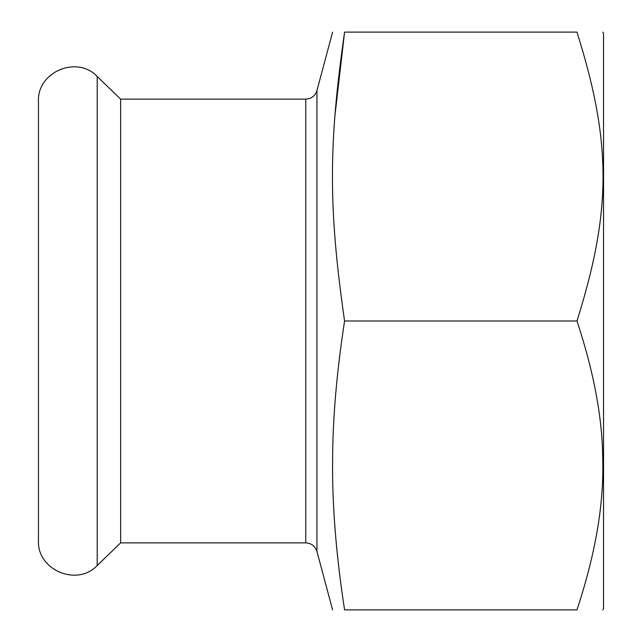 <?xml version="1.0" encoding="UTF-8"?>
<svg xmlns="http://www.w3.org/2000/svg" width="642" height="642" viewBox="0 0 642 642"><rect width="100%" height="100%" fill="white"/><g stroke="black" fill="none" stroke-linecap="round" stroke-linejoin="round"><path stroke-width="0.96" d="M344.577 321C336.705 372.256 332.716 418.44 332.628 459.544C332.042 504.147 336.023 554.263 344.577 609.9C328.391 609.9 328.391 609.9 344.577 609.9C328.391 609.9 328.391 609.9 344.577 609.9L576.965 609.9C611.73 609.9 611.73 609.9 576.965 609.9C611.73 609.9 611.73 609.9 576.965 609.9C595.399 554.263 603.986 504.147 602.726 459.544C602.517 418.44 593.93 372.256 576.965 321C611.73 210.528 611.73 142.572 576.965 32.1C611.73 32.1 611.73 32.1 576.965 32.1C611.73 32.1 611.73 32.1 576.965 32.1L344.577 32.1C328.391 144.899 328.391 208.201 344.577 321L576.965 321M344.577 609.9L344.345 608.359M335.02 528.414L334.747 524.731M602.766 609.9L603.544 608.56L603.544 33.44L602.766 32.1M334.747 117.269L344.577 32.1C328.391 32.1 328.391 32.1 344.577 32.1C328.391 32.1 328.391 32.1 344.577 32.1M120.64 99.125L305.777 99.125L305.777 542.875L120.64 542.875L120.64 99.125L97.207 76.494C77.152 54.947 36.883 72.032 38.456 101.436L38.456 540.564C36.883 569.968 77.152 587.053 97.207 565.506L97.207 76.494M305.777 99.125L309.564 98.491C313.336 97.062 315.792 94.422 316.939 90.562L316.939 551.438L332.604 609.9M120.64 542.875L97.207 565.506M316.939 90.562L332.604 32.1M305.777 542.875C311.426 543.22 315.15 546.069 316.939 551.438"/></g></svg>
